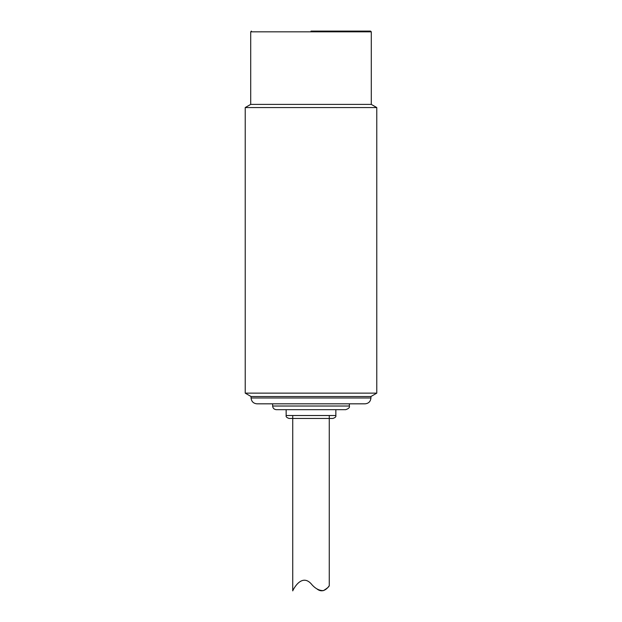 <?xml version="1.0" encoding="UTF-8"?>
<svg xmlns="http://www.w3.org/2000/svg" width="622" height="622" viewBox="0 0 622 622"><rect width="100%" height="100%" fill="white"/><g stroke="black" fill="none" stroke-linecap="round" stroke-linejoin="round"><path stroke-width="0.93" d="M245.223 393.143L376.776 393.143L376.776 107.559L245.223 107.559L245.223 393.143L251.07 396.517L370.93 396.517L376.776 393.143M371.295 104.395L371.295 31.831L250.705 31.831L250.705 104.395L371.295 104.395L376.776 107.559M256.917 403.826L365.083 403.826C368.621 403.468 370.572 401.524 370.93 397.979L251.07 397.979C251.443 401.509 253.395 403.453 256.917 403.826M251.07 397.979L251.07 396.517M276.285 409.673L345.715 409.673C348.662 408.677 349.883 407.457 349.37 406.018L272.63 406.018C272.864 408.226 274.084 409.439 276.285 409.673M292.667 418.443L290.637 418.443M311 418.443L289.075 418.443L311 418.443M272.63 406.018L272.63 403.826M311 31.1L370.564 31.1L311 31.1M316.87 588.855C323.984 594.71 329.419 585.411 329.271 585.66C329.131 586.647 327.188 588.295 323.448 590.612C318.985 590.69 314.833 588.35 311 583.599C301.009 572.986 292.635 590.721 292.729 590.9L292.729 415.519M286.151 409.673L286.151 415.519L335.849 415.519L335.849 409.673M250.705 104.395L245.223 107.559M370.93 397.979L370.93 396.517M286.151 415.519C285.778 416.709 286.75 417.681 289.075 418.443L332.925 418.443C335.25 417.681 336.222 416.709 335.849 415.519M349.37 406.018L349.37 403.826M250.705 31.831L251.436 31.1M371.295 31.831L370.564 31.1M329.271 585.66L329.271 415.519"/></g></svg>
